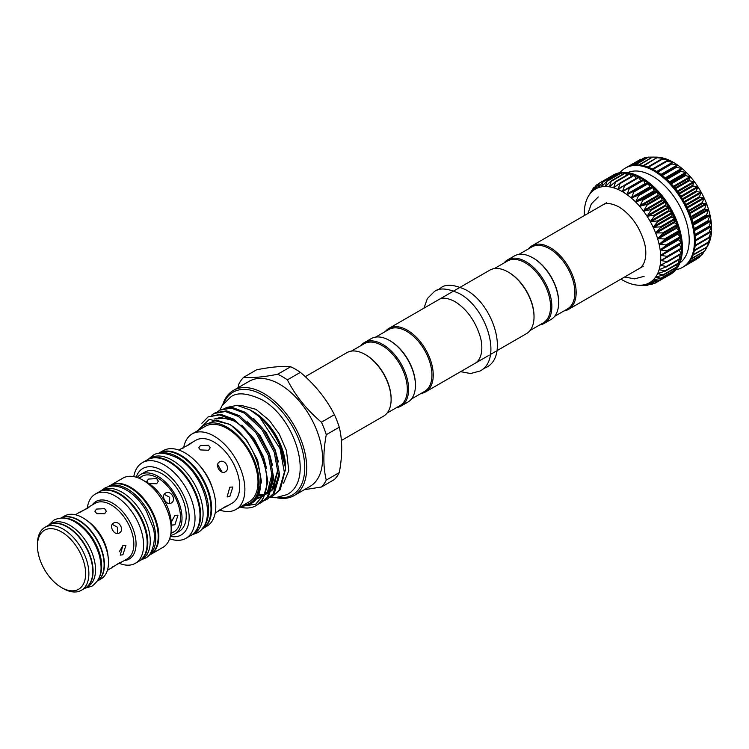 <?xml version="1.0" encoding="UTF-8"?>
<svg xmlns="http://www.w3.org/2000/svg" width="749" height="749" viewBox="0 0 749 749"><rect width="100%" height="100%" fill="white"/><g stroke="black" fill="none" stroke-linecap="round" stroke-linejoin="round"><path stroke-width="1.12" d="M661.114 260.062L660.674 260.483A54.078 31.224 -120 0 0 660.74 257.956A54.078 31.224 -120 0 0 660.674 255.353L667.865 256.458L660.674 260.483L667.584 261.682L660.159 265.286L666.779 266.569L659.129 269.696L665.43 271.007L657.613 273.638L663.567 274.93L655.609 277.074L661.217 278.282L653.165 279.957L658.408 281.025L650.31 282.242L655.178 283.122L647.08 283.899L651.574 284.545L643.513 284.901L647.642 285.266L639.103 285.238A54.078 31.224 -120 0 0 639.655 285.247L643.335 285.275M668.894 274.986L668.745 275.295A57.289 33.078 -120 0 0 669.606 274.827A57.289 33.078 -120 0 0 671.993 273.198L671.909 273.235M655.178 283.122L654.495 283.262M671.965 272.112L671.993 273.198A57.289 33.078 -120 0 0 674.812 270.455L674.652 270.529M658.408 281.025L657.744 281.221M674.512 268.666L674.812 270.455A57.289 33.078 -120 0 0 677.162 267.103L676.946 267.206M661.217 278.282L660.571 278.534M676.525 264.697L677.162 267.103A57.289 33.078 -120 0 0 679.034 263.189L665.421 271.035M663.567 274.93L662.949 275.239M677.976 260.24L679.034 263.189A57.289 33.078 -120 0 0 680.382 258.751L666.722 266.7M665.43 271.007L664.84 271.372M678.866 255.362L680.382 258.751A57.289 33.078 -120 0 0 681.197 253.874L667.453 261.935M666.779 266.569L666.226 266.99M679.193 250.11L681.197 253.874A57.289 33.078 -120 0 0 681.478 248.602L667.593 256.804M667.584 261.682L667.078 262.15M681.468 248.546L681.478 248.602A57.289 33.078 -120 0 0 681.197 243.013L679.259 244.399L681.468 248.546M667.865 256.458L667.387 256.926M681.197 242.957L681.197 243.013A57.289 33.078 -120 0 0 680.382 237.18L678.706 238.959L678.809 239.708L681.197 242.957M667.574 250.812L660.674 255.353A54.078 31.224 -120 0 0 660.159 249.951L667.574 250.812M680.373 237.124L680.382 237.18A57.289 33.078 -120 0 0 679.034 231.188L677.817 234.109L680.373 237.124M666.75 244.979L660.159 249.951A54.078 31.224 -120 0 0 659.129 244.361L666.75 244.979M679.015 231.132L679.034 231.188A57.289 33.078 -120 0 0 677.162 225.121L676.085 227.612L679.015 231.132M665.393 238.987L659.129 244.361A54.078 31.224 -120 0 0 657.613 238.659L665.393 238.987M677.143 225.056L677.162 225.121A57.289 33.078 -120 0 0 674.812 219.045L674.353 222.631L677.143 225.056M663.53 232.92L657.613 238.659A54.078 31.224 -120 0 0 655.609 232.92L663.53 232.92M674.783 218.989L674.812 219.045A57.289 33.078 -120 0 0 671.993 213.062L671.928 216.91L674.783 218.989M661.17 226.853L655.609 232.92A54.078 31.224 -120 0 0 653.165 227.219L661.17 226.853M671.965 213.006L671.993 213.062A57.289 33.078 -120 0 0 668.763 207.239L668.67 210.544L671.965 213.006M658.352 220.861L653.165 227.219A54.078 31.224 -120 0 0 650.31 221.629L658.352 220.861M668.726 207.183L668.763 207.239A57.289 33.078 -120 0 0 665.159 201.659L665.861 205.863L668.726 207.183M655.113 215.047L650.31 221.629A54.078 31.224 -120 0 0 647.08 216.246L655.113 215.047M665.121 201.603L665.159 201.659A57.289 33.078 -120 0 0 661.217 196.397L662.303 200.704L665.121 201.603M651.499 209.467L647.08 216.246A54.078 31.224 -120 0 0 643.513 211.115L651.499 209.467M661.18 196.35L661.217 196.397A57.289 33.078 -120 0 0 657.013 191.529L658.455 195.873L661.18 196.35M647.567 204.215L643.513 211.115A54.078 31.224 -120 0 0 639.655 206.321L647.567 204.215M656.967 191.482L657.013 191.529A57.289 33.078 -120 0 0 652.585 187.11L654.373 191.435L656.967 191.482M643.354 199.346L639.655 206.321A54.078 31.224 -120 0 0 635.573 201.93L643.354 199.346M652.538 187.072L652.585 187.11A57.289 33.078 -120 0 0 647.997 183.205L650.113 187.456L652.538 187.072M638.925 194.937L635.573 201.93A54.078 31.224 -120 0 0 631.313 197.998L638.925 194.937M647.951 183.177L647.997 183.205A57.289 33.078 -120 0 0 643.325 179.872L645.123 183.561L645.722 183.982L647.951 183.177M634.337 191.042L631.313 197.998A54.078 31.224 -120 0 0 626.932 194.581L634.337 191.042M629.169 187.83L643.325 179.872A57.289 33.078 -120 0 0 638.616 177.157L640.938 181.033M629.656 187.709L626.932 194.581A54.078 31.224 -120 0 0 622.494 191.716L629.057 187.887M624.666 185.05L638.616 177.157A57.289 33.078 -120 0 0 633.935 175.088L636.154 178.402M589.463 194.543L589.379 194.674A54.078 31.224 -120 0 0 588.049 196.809L593.48 187.868L591.822 191.8L596.288 185.115L594.678 189.516L599.518 183.018L597.917 187.859L603.123 181.604L601.484 186.847L607.055 180.883L605.332 186.51L611.268 180.865L609.414 186.829L615.687 181.548L613.674 187.821L620.275 182.934L618.056 189.45L624.947 184.994L622.485 191.22L623.093 191.566M620.153 182.953L633.935 175.088A57.289 33.078 -120 0 0 629.347 173.693L631.463 176.399M629.094 173.815L629.347 173.693A57.289 33.078 -120 0 0 624.919 173L626.829 175.069M620.593 173.066L622.307 174.461M624.732 173.085L624.881 173A57.289 33.078 -120 0 0 620.715 173.01A57.289 33.078 -120 0 0 616.773 173.731L617.953 174.583M613.141 175.163L613.806 175.435M599.518 183.018L613.506 175.21M596.288 185.115L598.863 183.823M593.48 187.868L594.884 187.175M669.606 274.827L670.58 274.265A57.289 33.078 -120 0 0 682.451 248.041A57.289 33.078 -120 0 0 657.444 190.386A57.289 33.078 -120 0 0 613.3 175.041L612.326 175.603A57.289 33.078 -120 0 0 611.512 176.099M679.867 262.983A52.243 30.166 -120 0 0 689.211 240.017A52.243 30.166 -120 0 0 667.387 188.505A52.243 30.166 -120 0 0 627.709 172.645M675.944 269.706A57.289 33.078 -120 0 0 682.573 267.337A57.289 33.078 -120 0 0 694.435 241.112A57.289 33.078 -120 0 0 669.428 183.468A57.289 33.078 -120 0 0 625.284 168.113A57.289 33.078 -120 0 0 619.929 172.673M625.284 168.113L626.258 167.551A57.289 33.078 60 0 1 627.1 167.093A57.289 33.078 60 0 1 630.714 165.679A57.289 33.078 60 0 1 634.646 164.967A57.289 33.078 60 0 1 638.86 164.958A57.289 33.078 60 0 1 643.288 165.651A57.289 33.078 60 0 1 647.866 167.046A57.289 33.078 60 0 1 652.548 169.115A57.289 33.078 60 0 1 657.257 171.83A57.289 33.078 60 0 1 661.938 175.163A57.289 33.078 60 0 1 666.516 179.067A57.289 33.078 60 0 1 670.945 183.477A57.289 33.078 60 0 1 675.158 188.355A57.289 33.078 60 0 1 679.09 193.617A57.289 33.078 60 0 1 682.704 199.197A57.289 33.078 60 0 1 685.934 205.02A57.289 33.078 60 0 1 688.743 211.003A57.289 33.078 60 0 1 691.102 217.07A57.289 33.078 60 0 1 692.965 223.146A57.289 33.078 60 0 1 694.314 229.138A57.289 33.078 60 0 1 695.138 234.961A57.289 33.078 60 0 1 695.409 240.551A57.289 33.078 60 0 1 695.138 245.822A57.289 33.078 60 0 1 694.314 250.709A57.289 33.078 60 0 1 692.965 255.137A57.289 33.078 60 0 1 691.102 259.06A57.289 33.078 60 0 1 688.743 262.412A57.289 33.078 60 0 1 685.934 265.146A57.289 33.078 60 0 1 683.547 266.775L682.573 267.337M691.168 258.948L704.753 251.102L709.996 240.345L708.03 242.854L711.026 235.935L708.882 238.013L708.957 237.33L711.55 231.113L709.191 232.789L709.191 232.05L711.55 225.973L708.957 227.237L711.035 220.581L708.179 221.442L708.03 220.646L710.015 215.019L706.869 215.487L706.653 214.673L708.498 209.317L705.043 209.439L704.753 208.615L706.494 203.541L702.731 203.391L702.375 202.576L704.051 197.839L699.95 197.418L699.547 196.622L701.204 192.287L696.757 191.604L696.298 190.836L697.974 186.894L693.19 186.024L692.685 185.293L694.389 181.745L689.286 180.752L688.743 180.078L690.559 176.979L684.53 175.247L686.477 172.579L680.719 171.446L680.111 170.884L682.217 168.647L675.532 167.036L677.836 165.22L670.87 163.75L673.398 162.355L666.807 161.41L666.17 161.082L668.96 160.089L661.517 159.069L664.55 158.442L656.957 157.73L660.318 157.459L652.566 157.084L656.761 157.14A54.078 31.224 60 0 1 660.29 157.459A54.078 31.224 60 0 1 664.55 158.442A54.078 31.224 60 0 1 668.932 160.08L668.932 160.08A54.078 31.224 60 0 1 673.37 162.346A54.078 31.224 60 0 1 677.817 165.211A54.078 31.224 60 0 1 682.189 168.628A54.078 31.224 60 0 1 686.449 172.56A54.078 31.224 60 0 1 690.531 176.951A54.078 31.224 60 0 1 694.389 181.745A54.078 31.224 60 0 1 697.956 186.866L697.956 186.866A54.078 31.224 60 0 1 701.186 192.259A54.078 31.224 60 0 1 704.051 197.839A54.078 31.224 60 0 1 706.494 203.541A54.078 31.224 60 0 1 708.488 209.289L708.488 209.289A54.078 31.224 60 0 1 710.005 214.991L710.005 214.991A54.078 31.224 60 0 1 711.035 220.581A54.078 31.224 60 0 1 711.55 225.973A54.078 31.224 60 0 1 711.55 231.113L711.41 231.029M711.55 231.113A54.078 31.224 60 0 1 711.035 235.916L711.035 235.916A54.078 31.224 60 0 1 710.005 240.317L710.005 240.317A54.078 31.224 60 0 1 708.488 244.268L708.442 244.314M113.511 566.188C110.478 568.585 112.387 567.48 119.241 562.874L121.507 561.965L120.683 562.639L116.46 564.68M119.278 551.77L123.051 545.328M122.911 545.403L125.963 545.225L122.911 554.756L120.233 555.149L122.911 545.403M117.527 533.541L117.668 527.343L112.228 524.356M113.511 523.12C118.829 519.637 124.933 530.161 119.241 533.045C114.466 536.209 108.39 525.667 113.511 523.12M104.645 508.665L106.321 511.211L104.645 513.758L96.546 513.337L94.861 511.211L96.546 509.086L104.645 508.665M104.645 513.589L97.314 513.72M84.721 509.704L88.607 507.073L89.599 506.699L87.68 508.206C80.255 511.839 78.345 512.943 81.95 511.511M171.249 532.848L173.525 531.94L170.875 533.531M171.287 521.744L175.069 515.293M171.249 522.184L174.929 515.378L177.972 515.2L174.929 524.731L172.242 525.115L171.306 523.495M169.536 503.506L169.677 497.308L164.237 494.331M165.52 493.095C170.847 489.603 176.942 500.135 171.249 503.01C166.484 506.174 160.398 495.641 165.52 493.095M147.815 482.796L146.879 481.176L148.555 479.051L156.653 478.63L158.339 481.176L156.653 483.732L149.014 483.554M156.653 483.564L149.323 483.695M138.902 478.152L141.608 476.664L139.689 478.171M219.523 509.947C216.452 512.288 218.362 511.183 225.252 506.633L227.499 505.687L226.666 506.343L222.462 508.421M229.812 487.196L232.845 487L229.812 496.55L227.116 496.924L229.812 487.196M222.088 472.132L217.687 464.511M219.523 461.918C224.812 458.454 230.907 468.977 225.252 471.842C220.449 475.016 214.373 464.483 219.523 461.918M208.503 445.234L210.188 447.762L208.503 450.28L200.404 449.915L198.728 447.762L200.404 445.608L208.503 445.234M186.445 446.039L190.349 443.436L191.332 443.043L189.385 444.513C182.007 448.211 180.097 449.306 183.655 447.827M290.678 366.748A67.831 39.163 60 0 1 295.537 369.266A67.831 39.163 60 0 1 300.386 372.347L287.391 379.855A67.831 39.163 -120 0 0 282.542 376.766A67.831 39.163 -120 0 0 277.682 374.247L290.678 366.748C282.607 365.896 271.26 366.916 256.635 369.791L243.64 377.29C251.711 378.142 263.058 377.131 277.682 374.247M243.125 505.313A45.183 26.093 -120 0 0 258.002 472.394A45.183 26.093 -120 0 0 227.144 427.239A45.183 26.093 -120 0 0 199.477 429.701M196.968 431.152L209.28 419.384L228.951 424.093C258.592 440.178 273.039 499.48 247.385 504.807L242.713 505.547M241.197 506.418L255.718 504.199L265.099 493.142A50.408 29.108 -120 0 1 256.036 505.659A50.408 29.108 -120 0 1 240.054 507.082M285.5 469.033A50.408 29.108 -120 0 0 259.5 416.865L280.06 448.642L284.348 472.263L279.087 490.37L273.179 495.763L280.248 489.696L285.5 469.033C284.845 447.35 269.565 420.76 253.256 411.744L250.072 409.909L236.956 405.359L225.945 407.625M285.519 470.185L285.566 467.179A45.052 26.009 -120 0 0 253.714 412.006L253.452 411.856C263.582 417.933 271.859 427.286 278.291 439.916L281.1 446.629L284.601 461.075M259.5 416.865L250.072 409.909M267.318 499.152L274.377 493.085L279.639 474.978L275.36 451.357L262.796 428.484L245.466 412.39L232.349 407.465L221.002 409.469L219.841 410.134L231.188 408.13L244.305 413.064L261.635 429.149L274.19 452.031L278.478 475.652L273.216 493.76L267.318 499.152L264.865 500.332M217.603 411.707L219.841 410.134M261.448 502.532L268.517 496.475L273.778 478.368L269.49 454.746L256.935 431.864L239.596 415.779L226.479 410.845L215.132 412.858L213.971 413.523L225.318 411.519L238.435 416.453L255.774 432.538L268.329 455.42L272.617 479.042L267.356 497.149L261.448 502.532L258.995 503.712M211.733 415.086L213.971 413.523M256.036 505.659L262.646 499.864L267.908 481.757L263.629 458.135L251.065 435.253L233.735 419.168L220.618 414.234L208.11 416.912L219.457 414.909L232.574 419.833C254.651 432.548 272.842 471.308 265.099 493.142M201.884 423.297L208.11 416.912M294.123 495.576L310.002 486.41A60.725 35.063 -120 0 0 319.308 437.753A60.725 35.063 -120 0 0 279.639 384.246A60.725 35.063 -120 0 0 249.277 381.232L233.398 390.407A60.725 35.063 60 0 1 263.76 393.412A60.725 35.063 60 0 1 303.429 446.919A60.725 35.063 60 0 1 294.123 495.576A60.725 35.063 60 0 1 276.559 497.711M222.771 404.554A60.725 35.063 60 0 1 233.398 390.407M243.64 377.29A67.831 39.163 -120 0 0 238.791 384.19L238.191 387.636M387.139 413.036L399.919 405.658A35.746 20.635 -120 0 0 407.316 389.293A35.746 20.635 -120 0 0 382.037 345.514A35.746 20.635 -120 0 0 364.164 343.744L351.393 351.122M391.109 399.02A35.746 20.635 -120 0 0 391.118 398.646A35.746 20.635 -120 0 0 365.84 354.867L365.194 354.492A36.664 21.169 -120 0 0 346.862 352.676L305.283 376.681M278.31 497.533A59.349 34.267 -120 0 0 304 458.219A59.349 34.267 -120 0 0 262.787 395.098A59.349 34.267 -120 0 0 223.801 403.121M219.981 510.125A43.648 25.204 -120 0 0 235.841 509.517L248.968 501.933A43.648 25.204 -120 0 0 255.652 466.955A43.648 25.204 -120 0 0 227.144 428.494A43.648 25.204 -120 0 0 205.31 426.331L192.193 433.905A43.648 25.204 -120 0 0 183.73 447.34M235.841 509.517A43.648 25.204 -120 0 0 242.536 474.538A43.648 25.204 -120 0 0 214.017 436.068A43.648 25.204 -120 0 0 192.193 433.905M226.666 506.343L232.171 503.169A36.317 20.972 -120 0 0 237.742 474.061A36.317 20.972 -120 0 0 214.017 442.06A36.317 20.972 -120 0 0 195.854 440.253L190.349 443.436M202.296 528.878A43.648 25.204 -120 0 0 202.623 528.691L206.761 526.304A43.648 25.204 -120 0 0 213.456 491.325A43.648 25.204 -120 0 0 184.937 452.855A43.648 25.204 -120 0 0 163.104 450.692L158.975 453.079A43.648 25.204 -120 0 0 158.648 453.276M202.623 528.691A43.648 25.204 -120 0 0 209.317 493.713A43.648 25.204 -120 0 0 180.799 455.242A43.648 25.204 -120 0 0 158.975 453.079M169.648 538.746A43.648 25.204 -120 0 0 185.977 538.297L190.958 535.423A43.648 25.204 -120 0 0 197.652 500.444A43.648 25.204 -120 0 0 169.134 461.983A43.648 25.204 -120 0 0 147.31 459.82L142.329 462.695A43.648 25.204 -120 0 0 133.781 476.617M185.977 538.297A43.648 25.204 -120 0 0 192.671 503.319A43.648 25.204 -120 0 0 164.153 464.857A43.648 25.204 -120 0 0 142.329 462.695M170.351 536.378A38.386 22.161 -120 0 0 188.814 512.335A38.386 22.161 -120 0 0 161.999 470.4A38.386 22.161 -120 0 0 136.178 477.188M170.585 535.31A34.257 19.783 -120 0 0 174.92 533.84L179.133 531.406A34.257 19.783 -120 0 0 184.385 503.955A34.257 19.783 -120 0 0 161.999 473.771A34.257 19.783 -120 0 0 144.875 472.076L140.662 474.501A34.257 19.783 -120 0 0 137.226 477.525M174.92 533.84A34.257 19.783 -120 0 0 180.172 506.39A34.257 19.783 -120 0 0 157.786 476.205A34.257 19.783 -120 0 0 140.662 474.501M172.701 532.605L173.834 531.959A32.076 18.519 -120 0 0 178.749 506.249A32.076 18.519 -120 0 0 157.786 477.974A32.076 18.519 -120 0 0 141.748 476.392L140.615 477.047M171.128 527.699A34.257 19.783 -120 0 0 147.094 482.375A34.257 19.783 -120 0 0 144.089 480.858M150.24 554.7A39.987 23.088 -120 0 0 150.558 554.513L162.879 547.407A39.987 23.088 -120 0 0 169.002 515.368A39.987 23.088 -120 0 0 142.881 480.128A39.987 23.088 -120 0 0 122.892 478.152L110.58 485.258A39.987 23.088 -120 0 0 110.253 485.446M150.558 554.513A39.987 23.088 -120 0 0 156.691 522.474A39.987 23.088 -120 0 0 130.569 487.243A39.987 23.088 -120 0 0 110.58 485.258M119.353 563.332A39.987 23.088 -120 0 0 135.316 563.314L138.893 561.254A39.987 23.088 -120 0 0 145.025 529.206A39.987 23.088 -120 0 0 118.904 493.975A39.987 23.088 -120 0 0 98.905 491.99L95.329 494.059A39.987 23.088 -120 0 0 87.343 507.878M135.316 563.314A39.987 23.088 -120 0 0 141.449 531.275A39.987 23.088 -120 0 0 115.327 496.044A39.987 23.088 -120 0 0 95.329 494.059M97.323 581.074L100.984 578.958A36.364 21 -120 0 0 106.564 549.822A36.364 21 -120 0 0 82.802 517.774A36.364 21 -120 0 0 64.62 515.967L60.959 518.083M97.342 581.055A36.364 21 -120 0 0 102.351 551.77A36.364 21 -120 0 0 78.72 520.134A36.364 21 -120 0 0 60.987 518.083M63.159 588.499A36.364 21 -120 0 0 63.169 588.499L61.54 587.562L63.169 588.499A36.364 21 -120 0 0 81.351 590.296L85.236 588.049A36.364 21 -120 0 0 90.807 558.913A36.364 21 -120 0 0 67.054 526.865A36.364 21 -120 0 0 48.872 525.068L44.977 527.305A36.364 21 -120 0 0 37.45 543.961L37.45 545.824A34.07 19.671 -120 0 0 61.54 587.562A34.07 19.671 -120 0 0 85.639 573.65A34.07 19.671 -120 0 0 61.54 531.921A34.07 19.671 -120 0 0 37.45 545.824M81.351 590.296A36.364 21 -120 0 0 86.921 561.16A36.364 21 -120 0 0 63.169 529.112A36.364 21 -120 0 0 44.977 527.305M49.031 524.974A36.364 21 60 0 1 49.191 524.88A36.364 21 60 0 1 67.373 526.678A36.364 21 60 0 1 91.135 558.726A36.364 21 60 0 1 85.564 587.862A36.364 21 60 0 1 85.395 587.956M49.191 524.88L51.625 523.476A36.364 21 60 0 1 69.807 525.274A36.364 21 60 0 1 93.569 557.322A36.364 21 60 0 1 87.989 586.458L85.564 587.862M64.704 518.214A36.364 21 60 0 1 75.967 521.716A36.364 21 60 0 1 99.083 577.76M61.044 518.083A36.364 21 60 0 1 78.392 520.321A36.364 21 60 0 1 101.93 551.62A36.364 21 60 0 1 97.37 580.999M139.22 561.057A39.987 23.088 -120 0 0 139.548 560.879A39.987 23.088 -120 0 0 145.671 528.841A39.987 23.088 -120 0 0 119.55 493.6A39.987 23.088 -120 0 0 99.561 491.616A39.987 23.088 -120 0 0 99.233 491.812M139.548 560.879L141.973 559.475A39.987 23.088 -120 0 0 148.105 527.436A39.987 23.088 -120 0 0 121.984 492.196A39.987 23.088 -120 0 0 101.986 490.221L99.561 491.616M148.059 555.936A39.987 23.088 -120 0 0 153.451 523.72A39.987 23.088 -120 0 0 127.489 489.013A39.987 23.088 -120 0 0 108.09 486.71M148.012 555.992L149.912 554.887A39.987 23.088 -120 0 0 156.045 522.849A39.987 23.088 -120 0 0 129.923 487.618A39.987 23.088 -120 0 0 109.925 485.633L108.025 486.728M191.276 535.235A43.648 25.204 -120 0 0 191.604 535.058A43.648 25.204 -120 0 0 198.298 500.07A43.648 25.204 -120 0 0 169.78 461.609A43.648 25.204 -120 0 0 147.956 459.446A43.648 25.204 -120 0 0 147.637 459.633M191.604 535.058L194.038 533.653A43.648 25.204 -120 0 0 200.732 498.675A43.648 25.204 -120 0 0 172.214 460.204A43.648 25.204 -120 0 0 150.38 458.042L147.956 459.446M202.492 528.232A43.648 25.204 -120 0 0 205.301 492.58A43.648 25.204 -120 0 0 177.719 457.021A43.648 25.204 -120 0 0 159.303 453.426M201.64 529.262L201.977 529.066A43.648 25.204 -120 0 0 208.671 494.087A43.648 25.204 -120 0 0 180.153 455.617A43.648 25.204 -120 0 0 158.329 453.454L157.983 453.651M396.493 407.634A36.664 21.169 -120 0 0 401.024 406.08A36.664 21.169 -120 0 0 408.617 389.293A36.664 21.169 -120 0 0 392.607 352.395A36.664 21.169 -120 0 0 364.36 342.574A36.664 21.169 -120 0 0 360.746 345.72M389.817 340.655A35.746 20.635 -120 0 1 390.145 340.832A35.746 20.635 -120 0 1 415.423 384.621L415.423 385.37A36.664 21.169 -120 0 0 389.499 340.467A36.664 21.169 -120 0 0 371.167 338.651L364.36 342.574M411.444 399.002L424.543 391.437A35.746 20.635 -120 0 0 431.948 375.071A35.746 20.635 -120 0 0 416.341 339.1A35.746 20.635 -120 0 0 388.797 329.523L375.698 337.087M508.431 272.177A35.746 20.635 -120 0 1 508.749 272.364A35.746 20.635 -120 0 1 534.028 316.144L534.028 316.893A36.664 21.169 -120 0 0 508.103 271.99A36.664 21.169 -120 0 0 489.771 270.174L460.289 287.185M421.116 393.422A36.664 21.169 -120 0 0 425.647 391.858A36.664 21.169 -120 0 0 433.24 375.071A36.664 21.169 -120 0 0 417.24 338.183A36.664 21.169 -120 0 0 388.984 328.352A36.664 21.169 -120 0 0 385.37 331.498M496.952 350.691L526.435 333.67A36.664 21.169 -120 0 0 534.028 316.893M494.303 268.61L507.401 261.045A35.746 20.635 60 0 1 534.955 270.623A35.746 20.635 60 0 1 550.552 306.603A35.746 20.635 60 0 1 543.147 322.959L530.049 330.524M533.054 257.956A35.746 20.635 60 0 1 533.382 258.143A35.746 20.635 60 0 1 558.651 301.922L558.651 302.671A36.664 21.169 60 0 1 551.058 319.458L544.261 323.381A36.664 21.169 60 0 1 539.729 324.944M554.681 316.312L567.452 308.934A35.746 20.635 -120 0 0 574.858 292.569A35.746 20.635 -120 0 0 559.25 256.589A35.746 20.635 -120 0 0 531.706 247.011L518.926 254.388M503.974 263.021A36.664 21.169 60 0 1 507.597 259.875L514.394 255.952A36.664 21.169 60 0 1 532.726 257.768A36.664 21.169 60 0 1 558.651 302.671M507.597 259.875A36.664 21.169 60 0 1 535.844 269.706A36.664 21.169 60 0 1 551.854 306.603A36.664 21.169 60 0 1 544.261 323.381M564.025 310.91A36.664 21.169 -120 0 0 568.557 309.346A36.664 21.169 -120 0 0 576.159 292.569A36.664 21.169 -120 0 0 560.149 255.671A36.664 21.169 -120 0 0 531.902 245.85A36.664 21.169 -120 0 0 528.279 248.996M401.024 406.08L407.831 402.147A36.664 21.169 -120 0 0 415.423 385.37M341.385 440.506L383.525 416.182A36.664 21.169 -120 0 0 391.118 399.395A36.664 21.169 -120 0 0 365.194 354.492L365.84 354.867M334.428 414.703A67.831 39.163 60 0 1 339.278 427.211L326.283 434.71A67.831 39.163 -120 0 0 321.433 422.202L334.428 414.703C326.358 398.805 315.011 384.696 300.386 372.347M339.278 472.6A67.831 39.163 60 0 1 334.428 479.5L321.433 487.009A67.831 39.163 -120 0 0 326.283 480.1L339.278 472.6C342.499 455.607 342.499 440.478 339.278 427.211M321.433 487.009L304.3 489.706M326.283 434.71C323.072 451.694 323.072 466.824 326.283 480.1M287.391 379.855C295.462 395.744 306.809 409.862 321.433 422.202M273.179 495.763L270.726 496.943M285.566 468.162L278.291 439.916M708.488 244.268A54.078 31.224 60 0 1 707.814 245.569L705.689 249.445M629.076 166.222L642.183 159.05M631.716 165.426L644.486 157.899L647.248 157.674M635.395 164.911L648.381 157.14L652.379 157.103M639.487 165.014L652.566 157.084M643.85 165.791L656.957 157.73M648.391 167.242L662.144 159.303L661.517 159.069M653.034 169.358L666.807 161.41L666.17 161.082M657.706 172.12L671.497 164.162L670.87 163.75M709.191 232.789L709.191 232.05L695.409 240.017M708.882 238.013L708.957 237.33L695.194 245.279M708.03 242.854L708.179 242.227L694.445 250.157M706.653 247.236L693.181 254.576M704.753 251.102L691.43 258.471M689.286 261.747L702.375 254.398L704.21 251.524M686.983 264.247L699.547 257.085L700.821 255.446M616.727 173.749L616.745 173.74A57.289 33.078 -120 0 0 613.169 175.144A57.289 33.078 -120 0 0 612.326 175.603M592.028 191.529L591.822 191.8A54.078 31.224 -120 0 0 589.379 194.674M595.043 189.094L594.678 189.516A54.078 31.224 -120 0 0 591.822 191.8M622.494 191.716A54.078 31.224 -120 0 0 618.056 189.45A54.078 31.224 -120 0 0 613.674 187.821A54.078 31.224 -120 0 0 609.414 186.829A54.078 31.224 -120 0 0 605.332 186.51A54.078 31.224 -120 0 0 601.484 186.847A54.078 31.224 -120 0 0 597.917 187.859L598.348 187.428M601.484 186.847L601.953 186.464M606.578 181.277L607.055 180.883M605.332 186.51L605.838 186.164M610.753 181.221L611.268 180.865M609.414 186.829L609.948 186.538M615.154 181.867L615.687 181.548M613.674 187.821L614.227 187.568M619.713 183.205L620.275 182.934M618.056 189.45L618.627 189.254M624.366 185.218L624.947 184.994M660.637 264.912L660.159 265.286A54.078 31.224 -120 0 0 660.674 260.483M659.635 269.359L659.129 269.696A54.078 31.224 -120 0 0 660.159 265.286M658.146 273.357L657.613 273.638A54.078 31.224 -120 0 0 659.129 269.696M656.171 276.84L655.609 277.074A54.078 31.224 -120 0 0 657.613 273.638M653.746 279.77L653.165 279.957A54.078 31.224 -120 0 0 655.609 277.074M650.909 282.101L650.31 282.242A54.078 31.224 -120 0 0 653.165 279.957M639.655 285.247A54.078 31.224 -120 0 0 643.513 284.901A54.078 31.224 -120 0 0 647.08 283.899L647.511 283.824M653.325 283.356L651.574 284.545L653.68 283.328M648.381 284.714L647.642 285.266L648.625 284.714M588.049 196.809A54.078 31.224 -120 0 0 587.385 198.111A54.078 31.224 -120 0 0 585.858 202.061A54.078 31.224 -120 0 0 584.838 206.462A54.078 31.224 -120 0 0 584.323 211.265A54.078 31.224 -120 0 0 584.286 215.6M597.917 187.859A54.078 31.224 -120 0 0 594.678 189.516M647.08 283.899A54.078 31.224 -120 0 0 650.31 282.242M620.949 279.105A54.078 31.224 -120 0 0 622.494 280.032A54.078 31.224 -120 0 0 626.932 282.298A54.078 31.224 -120 0 0 631.313 283.937A54.078 31.224 -120 0 0 635.573 284.92A54.078 31.224 -120 0 0 639.103 285.238M681.084 243.331L667.153 251.374M680.307 237.536L666.376 245.578M678.997 231.572L665.065 239.624M677.171 225.524L663.24 233.576M674.858 219.476L660.918 227.527M672.087 213.502L658.146 221.554M668.894 207.688L654.954 215.74M665.318 202.118L651.387 210.16M661.423 196.847L647.482 204.889M657.238 191.969L643.307 200.011M652.847 187.531L638.906 195.583M648.288 183.608L634.347 191.66M643.625 180.247L629.694 188.299M638.934 177.504L625.003 185.546M634.272 175.397L620.331 183.439M629.694 173.955L615.762 182.007M625.275 173.216L611.343 181.267M621.061 173.188L607.13 181.23M617.12 173.852L603.188 181.895M695.156 235.214L711.372 225.852M694.445 229.877L710.82 220.421M693.274 224.326L709.762 214.804M691.627 218.642L708.198 209.074M689.539 212.913L706.167 203.316M687.02 207.22L703.686 197.596M684.118 201.631L700.792 192.006M680.85 196.229L697.516 186.613M677.274 191.098L693.92 181.483M673.445 186.286L690.035 176.708M669.4 181.867L685.925 172.326M665.215 177.888L681.637 168.413M660.955 174.414L677.236 165.014M656.695 171.474L672.78 162.187M666.601 160.951L668.323 159.949M663.249 158.751L663.942 158.357M198.401 464.202A36.317 20.972 60 0 1 212.707 488.985M92.202 504.995A33.228 19.184 60 0 1 112.565 503.15A33.228 19.184 60 0 1 135.26 536.387A33.228 19.184 60 0 1 124.278 560.561M120.683 562.639L127.199 558.876A32.076 18.519 -120 0 0 132.124 533.166A32.076 18.519 -120 0 0 111.161 504.901A32.076 18.519 -120 0 0 95.123 503.309L88.607 507.073M87.521 521.004A32.076 18.519 60 0 1 108.081 556.61M278.216 469.033L273.413 488.367L271.662 490.455M270.267 491.728L265.567 494.434M260.418 497.093L264.303 494.846L261.991 495.361M261.223 495.464L257.899 495.566M272.346 472.413L267.552 491.756L265.792 493.844M263.994 495.435L259.538 497.879M258.414 498.244L256.121 498.75M253.518 418.41L266.223 432.482L275.229 450.018L278.375 461.918M278.375 477.946L274.256 487.88L271.475 490.932M270.183 491.953L265.652 494.209M264.444 494.555L258.152 495.042M247.647 421.79L260.362 435.862L269.368 453.407L272.514 465.307M272.505 481.326L268.385 491.269L265.614 494.312M263.891 495.632L256.233 498.357M213.989 418.991L229.213 417.998M241.787 425.179L254.491 439.251L263.498 456.796L266.644 468.687M205.469 424.505L216.564 420.161L230.636 424.814L246.299 439.42L257.637 460.176L261.476 481.607L256.654 498.038L253.686 501.259M634.862 164.949L648.381 157.14M638.916 164.958L652.529 157.103M643.251 165.641L656.864 157.786M647.773 167.008L661.395 159.134L647.745 166.999M652.398 169.04L666.076 161.138L652.388 169.031M670.842 163.759L657.079 171.718L670.823 163.778M661.536 174.854L677.836 165.445M661.732 175.004L675.532 167.036M662.35 175.491L676.16 167.523M665.786 178.402L682.227 168.909M666.292 178.861L680.111 170.884M666.9 179.423L680.719 171.446M669.962 182.438L686.487 172.888M670.711 183.224L684.53 175.247M671.291 183.851L685.11 175.875M673.969 186.913L690.578 177.326M674.915 188.055L688.743 180.078M675.467 188.739L689.286 180.752M677.779 191.772L694.426 182.157M678.856 193.27L692.685 185.293M679.362 194.01L693.19 186.024M681.309 196.95L697.984 187.325M682.47 198.813L696.298 190.836M682.929 199.58L696.757 191.604M684.53 202.38L701.204 192.746M685.719 204.599L699.547 196.622M686.131 205.395L699.95 197.418M687.385 207.979L704.041 198.363M688.556 210.553L702.375 202.576M688.902 211.368L702.731 203.391M689.848 213.69L706.466 204.093M690.934 216.601L704.753 208.615M691.224 217.416L705.043 209.439M691.879 219.41L708.442 209.851M692.834 222.65L706.653 214.673M693.05 223.464L706.869 215.487M693.462 225.084L709.93 215.572M694.22 228.623L708.03 220.646M694.37 229.419L708.179 221.442M694.576 230.608L710.923 221.17M695.081 234.437L708.882 226.47M695.156 235.205L708.957 227.237M695.222 235.916L711.41 226.573M709.153 232.817L695.409 240.747L709.116 232.827M695.409 240.925L711.372 231.703M695.119 245.962L708.769 238.079M709.743 237.124L710.82 236.497M694.304 250.775L707.917 242.919M692.965 255.128L706.579 247.273M598.479 187.269L597.889 187.615M602.308 186.061L601.447 186.557M606.55 185.443L605.295 186.164M611.231 185.377L609.377 186.445M616.577 185.696L613.646 187.39M623.486 185.846L618.028 188.991M640.667 180.724L622.485 191.22M645.123 183.561L626.941 194.057M645.722 183.982L627.54 194.478M647.66 183.121L633.729 191.173M649.523 186.95L631.341 197.446M650.113 187.456L631.931 197.951M652.239 186.969L638.298 195.021M653.811 190.864L635.629 201.359M654.373 191.435L636.191 201.93M656.658 191.341L642.726 199.384M657.922 195.246L639.74 205.741M658.455 195.873L640.283 206.368M660.871 196.163L646.93 204.215M661.807 200.03L643.625 210.525M662.303 200.704L644.131 211.199M664.812 201.378L650.872 209.43M665.402 205.151L647.22 215.646M665.861 205.863L647.688 216.358M668.426 206.921L654.495 214.972M668.67 210.544L650.497 221.039M669.091 211.293L650.909 221.788M671.675 212.707L657.744 220.758M671.572 216.143L653.39 226.638M671.928 216.91L653.746 227.406M674.512 218.661L660.571 226.713M674.053 221.854L655.871 232.349M674.353 222.631L656.171 233.126M676.89 224.709L662.949 232.752M676.085 227.612L657.903 238.116M676.328 228.398L658.146 238.894M678.781 230.758L664.84 238.809M677.648 233.342L659.466 243.837M677.817 234.109L659.635 244.605M680.158 236.74L666.226 244.783M678.706 238.959L660.524 249.464M678.809 239.708L660.637 250.203M681.01 242.554L667.078 250.606M679.259 244.399L661.077 254.894M679.296 245.11L661.114 255.606M681.318 248.144L667.387 256.186M679.259 250.241L661.077 260.746M681.084 253.424L667.153 261.467M664.4 263.302L660.524 265.539M680.307 258.311L666.376 266.363M661.77 268.591L659.466 269.93M678.997 262.759L665.065 270.81M659.429 272.973L657.903 273.853M677.171 266.7L663.24 274.743M656.91 276.662L655.871 277.27M674.858 270.08L660.918 278.122M654.102 279.705L653.39 280.117M672.087 272.851L658.146 280.894M650.975 282.092L650.497 282.364M658.268 281.109L654.954 283.019M48.451 525.311L53.834 520.19C60.229 516.885 67.26 517.447 74.928 521.875C86.959 529.534 95.179 540.975 99.57 556.207C101.883 567.33 102.913 577.947 91.94 586.195L84.815 588.293M141.449 559.775L144.96 558.277C152.74 556.076 156.775 537.239 152.899 527.193L146.364 511.108C140.924 501.746 134.286 494.733 126.459 490.061C118.389 485.427 111.067 484.818 104.514 488.226L101.461 490.52M148.293 459.249L152.684 455.654C157.356 451.787 165.398 452.462 176.801 457.686C203.578 471.786 218.82 522.137 197.249 532.857L191.941 534.861M219.916 410.096L222.088 405.63L230.636 397.073C236.806 392.083 247.133 392.916 261.616 399.582C295.209 417.436 314.739 480.306 286.961 494.63L275.286 497.757L270.155 497.383M239.137 405.668L240.991 405.321L255.98 409.347L269.406 420.47L279.283 434.074L286.464 450.58L288.777 470.756L283.571 483.171M644.112 276.315L634.609 278.862L624.61 276.99M602.87 204.87C604.153 204.149 608.132 201.387 618.908 206.921C630.349 214.12 638.616 225.299 643.709 240.466C646.986 249.979 647.005 263.461 639.534 268.376M598.282 196.94L591.336 203.897L587.946 213.484M423.971 308.157L427.361 298.561L434.308 291.604C439.326 287.541 447.724 288.225 459.512 293.645C486.859 308.176 502.738 359.342 480.137 370.989L470.634 373.526L460.635 371.663M438.895 299.544C440.178 298.823 444.157 296.052 454.933 301.585C466.374 308.785 474.641 319.973 479.734 335.14C483.011 344.652 483.03 358.134 475.559 363.05M437.744 290.069L440.787 287.859C445.805 283.805 454.203 284.48 466 289.91C493.338 304.431 509.217 355.597 486.616 367.244L483.189 368.78M668.773 275.276L655.16 283.141M671.975 273.207L658.362 281.072M674.755 270.501L661.133 278.366M677.087 267.178L663.436 275.061M678.94 263.302L665.243 271.204M680.279 258.92L666.535 266.85M681.084 254.08L667.293 262.047M681.356 248.865L667.49 256.86M613.159 175.144L599.546 182.999M599.125 183.468L596.344 185.078M595.043 186.932L593.545 187.793M591.654 190.855L591.186 191.126M218.568 511.024L215.206 512.962M112.584 567.311L107.407 570.307M390.145 340.832L389.499 340.467M459.118 287.859L453.81 290.93M452.639 291.604L388.984 328.352M533.382 258.143L532.726 257.768M606.662 202.679L531.902 245.85M643.325 266.185L568.557 309.346M508.749 272.364L508.103 271.99M495.782 351.365L490.473 354.436M489.303 355.11L425.647 391.858M80.499 511.754L75.321 514.741M182.241 448.117L178.88 450.055M391.118 398.646L391.118 399.395M236.263 422.305L232.911 420.414L220.421 417.427L214.626 419.019M256.589 498.132L259.313 497.495M265.97 493.338L267.608 491.381L271.578 482L272.318 472.113M258.508 494.949L264.575 494.293M265.773 493.9L270.464 491.222M271.84 489.958L278.179 468.724M627.1 167.102L640.704 159.237M630.686 165.688L644.29 157.842M634.6 164.967L648.203 157.112M638.785 164.949L652.407 157.084M643.185 165.632L656.826 157.749M695.119 245.981L708.816 238.07M694.295 250.821L707.945 242.938M692.937 255.222L706.56 247.357M691.074 259.107L704.678 251.252M688.724 262.44L702.319 254.585M685.925 265.155L699.519 257.31M684.361 266.279L696.317 259.379M616.736 173.749L603.114 181.614M620.631 173.038L606.99 180.912M624.797 173.028L611.128 180.921M629.179 173.712L615.463 181.632M633.72 175.088L619.947 183.037M638.345 177.138L624.516 185.125M643.016 179.835L629.113 187.859"/></g></svg>

